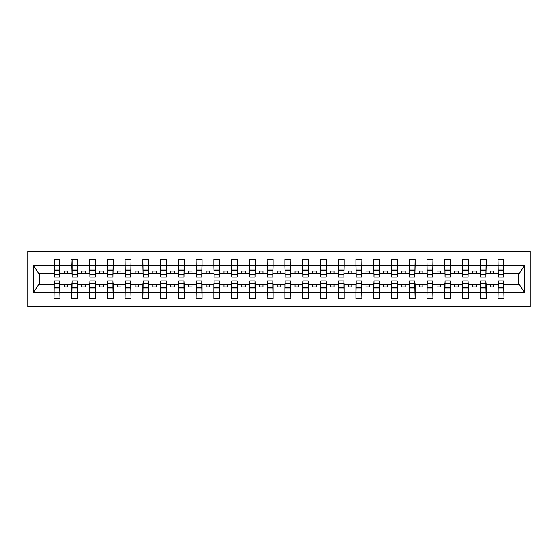 <?xml version="1.0" encoding="UTF-8"?>
<svg xmlns="http://www.w3.org/2000/svg" width="558" height="558" viewBox="0 0 558 558"><rect width="100%" height="100%" fill="white"/><g stroke="black" fill="none" stroke-linecap="round" stroke-linejoin="round"><path stroke-width="0.84" d="M27.9 306.705L530.1 306.705L530.1 251.295L27.9 251.295L27.9 306.705M498.28 282.125L497.994 284.259L486.199 284.259L485.92 282.125M503.679 275.875L503.958 273.741L519.024 273.741L524.471 265.538L524.471 292.462L503.958 292.462L503.958 298.537L497.994 298.537L497.994 284.259M503.679 282.125L503.958 292.462M480.522 282.125L480.236 284.259L468.441 284.259L468.162 282.125M497.994 292.462L486.199 292.462L486.199 298.537L480.236 298.537L480.236 284.259M486.199 292.462L486.199 284.259M462.763 282.125L462.477 284.259L450.683 284.259L450.404 282.125M480.236 292.462L468.441 292.462L468.441 298.537L462.477 298.537L462.477 284.259M468.441 292.462L468.441 284.259M445.005 282.125L444.719 284.259L432.924 284.259L432.645 282.125M462.477 292.462L450.683 292.462L450.683 298.537L444.719 298.537L444.719 284.259M450.683 292.462L450.683 284.259M427.247 282.125L426.961 284.259L415.166 284.259L414.887 282.125M444.719 292.462L432.924 292.462L432.924 298.537L426.961 298.537L426.961 284.259M432.924 292.462L432.924 284.259M409.488 282.125L409.202 284.259L397.415 284.259L397.129 282.125M426.961 292.462L415.166 292.462L415.166 298.537L409.202 298.537L409.202 284.259M415.166 292.462L415.166 284.259M391.73 282.125L391.444 284.259L379.656 284.259L379.37 282.125M409.202 292.462L397.415 292.462L397.415 298.537L391.444 298.537L391.444 284.259M397.415 292.462L397.415 284.259M373.972 282.125L373.686 284.259L361.898 284.259L361.612 282.125M391.444 292.462L379.656 292.462L379.656 298.537L373.686 298.537L373.686 284.259M379.656 292.462L379.656 284.259M356.213 282.125L355.927 284.259L344.14 284.259L343.854 282.125M373.686 292.462L361.898 292.462L361.898 298.537L355.927 298.537L355.927 284.259M361.898 292.462L361.898 284.259M338.455 282.125L338.169 284.259L326.381 284.259L326.095 282.125M355.927 292.462L344.14 292.462L344.14 298.537L338.169 298.537L338.169 284.259M344.14 292.462L344.14 284.259M320.697 282.125L320.411 284.259L308.623 284.259L308.337 282.125M338.169 292.462L326.381 292.462L326.381 298.537L320.411 298.537L320.411 284.259M326.381 292.462L326.381 284.259M302.938 282.125L302.652 284.259L290.864 284.259L290.579 282.125M320.411 292.462L308.623 292.462L308.623 298.537L302.652 298.537L302.652 284.259M308.623 292.462L308.623 284.259M285.18 282.125L284.894 284.259L273.106 284.259L272.82 282.125M302.652 292.462L290.864 292.462L290.864 298.537L284.894 298.537L284.894 284.259M290.864 292.462L290.864 284.259M267.421 282.125L267.136 284.259L255.348 284.259L255.062 282.125M284.894 292.462L273.106 292.462L273.106 298.537L267.136 298.537L267.136 284.259M273.106 292.462L273.106 284.259M249.663 282.125L249.377 284.259L237.589 284.259L237.303 282.125M267.136 292.462L255.348 292.462L255.348 298.537L249.377 298.537L249.377 284.259M255.348 292.462L255.348 284.259M231.905 282.125L231.619 284.259L219.831 284.259L219.545 282.125M249.377 292.462L237.589 292.462L237.589 298.537L231.619 298.537L231.619 284.259M237.589 292.462L237.589 284.259M214.146 282.125L213.86 284.259L202.073 284.259L201.787 282.125M231.619 292.462L219.831 292.462L219.831 298.537L213.86 298.537L213.86 284.259M219.831 292.462L219.831 284.259M196.388 282.125L196.102 284.259L184.314 284.259L184.028 282.125M213.86 292.462L202.073 292.462L202.073 298.537L196.102 298.537L196.102 284.259M202.073 292.462L202.073 284.259M178.63 282.125L178.344 284.259L166.556 284.259L166.27 282.125M196.102 292.462L184.314 292.462L184.314 298.537L178.344 298.537L178.344 284.259M184.314 292.462L184.314 284.259M160.871 282.125L160.585 284.259L148.798 284.259L148.512 282.125M178.344 292.462L166.556 292.462L166.556 298.537L160.585 298.537L160.585 284.259M166.556 292.462L166.556 284.259M143.113 282.125L142.834 284.259L131.039 284.259L130.753 282.125M160.585 292.462L148.798 292.462L148.798 298.537L142.834 298.537L142.834 284.259M148.798 292.462L148.798 284.259M125.355 282.125L125.076 284.259L113.281 284.259L112.995 282.125M142.834 292.462L131.039 292.462L131.039 298.537L125.076 298.537L125.076 284.259M131.039 292.462L131.039 284.259M107.596 282.125L107.317 284.259L95.523 284.259L95.237 282.125M125.076 292.462L113.281 292.462L113.281 298.537L107.317 298.537L107.317 284.259M113.281 292.462L113.281 284.259M89.838 282.125L89.559 284.259L77.764 284.259L77.478 282.125M107.317 292.462L95.523 292.462L95.523 298.537L89.559 298.537L89.559 284.259M95.523 292.462L95.523 284.259M72.08 282.125L71.801 284.259L60.006 284.259L59.72 282.125M89.559 292.462L77.764 292.462L77.764 298.537L71.801 298.537L71.801 284.259M77.764 292.462L77.764 284.259M498.28 274.627L503.679 274.627L503.679 277.082L498.28 277.082L497.994 259.463L497.994 265.538L486.199 265.538L485.92 275.875M498.28 275.875L497.994 265.538M480.522 274.627L485.92 274.627L485.92 277.082L480.522 277.082L480.236 259.463L480.236 265.538L468.441 265.538L468.162 275.875M480.522 275.875L480.236 265.538M462.763 274.627L468.162 274.627L468.162 277.082L462.763 277.082L462.477 259.463L462.477 265.538L450.683 265.538L450.404 275.875M462.763 275.875L462.477 265.538M445.005 274.627L450.404 274.627L450.404 277.082L445.005 277.082L444.719 259.463L444.719 265.538L432.924 265.538L432.645 275.875M445.005 275.875L444.719 265.538M427.247 274.627L432.645 274.627L432.645 277.082L427.247 277.082L426.961 259.463L426.961 265.538L415.166 265.538L414.887 275.875M427.247 275.875L426.961 265.538M409.488 274.627L414.887 274.627L414.887 277.082L409.488 277.082L409.202 259.463L409.202 265.538L397.415 265.538L397.129 275.875M409.488 275.875L409.202 265.538M391.73 274.627L397.129 274.627L397.129 277.082L391.73 277.082L391.444 259.463L391.444 265.538L379.656 265.538L379.37 275.875M391.73 275.875L391.444 265.538M373.972 274.627L379.37 274.627L379.37 277.082L373.972 277.082L373.686 259.463L373.686 265.538L361.898 265.538L361.612 275.875M373.972 275.875L373.686 265.538M356.213 274.627L361.612 274.627L361.612 277.082L356.213 277.082L355.927 259.463L355.927 265.538L344.14 265.538L343.854 275.875M356.213 275.875L355.927 265.538M338.455 274.627L343.854 274.627L343.854 277.082L338.455 277.082L338.169 259.463L338.169 265.538L326.381 265.538L326.095 275.875M338.455 275.875L338.169 265.538M320.697 274.627L326.095 274.627L326.095 277.082L320.697 277.082L320.411 259.463L320.411 265.538L308.623 265.538L308.337 275.875M320.697 275.875L320.411 265.538M302.938 274.627L308.337 274.627L308.337 277.082L302.938 277.082L302.652 259.463L302.652 265.538L290.864 265.538L290.579 275.875M302.938 275.875L302.652 265.538M285.18 274.627L290.579 274.627L290.579 277.082L285.18 277.082L284.894 259.463L284.894 265.538L273.106 265.538L272.82 275.875M285.18 275.875L284.894 265.538M267.421 274.627L272.82 274.627L272.82 277.082L267.421 277.082L267.136 259.463L267.136 265.538L255.348 265.538L255.062 275.875M267.421 275.875L267.136 265.538M249.663 274.627L255.062 274.627L255.062 277.082L249.663 277.082L249.377 259.463L249.377 265.538L237.589 265.538L237.303 275.875M249.663 275.875L249.377 265.538M231.905 274.627L237.303 274.627L237.303 277.082L231.905 277.082L231.619 259.463L231.619 265.538L219.831 265.538L219.545 275.875M231.905 275.875L231.619 265.538M214.146 274.627L219.545 274.627L219.545 277.082L214.146 277.082L213.86 259.463L213.86 265.538L202.073 265.538L201.787 275.875M214.146 275.875L213.86 265.538M196.388 274.627L201.787 274.627L201.787 277.082L196.388 277.082L196.102 259.463L196.102 265.538L184.314 265.538L184.028 275.875M196.388 275.875L196.102 265.538M178.63 274.627L184.028 274.627L184.028 277.082L178.63 277.082L178.344 259.463L178.344 265.538L166.556 265.538L166.27 275.875M178.63 275.875L178.344 265.538M160.871 274.627L166.27 274.627L166.27 277.082L160.871 277.082L160.585 259.463L160.585 265.538L148.798 265.538L148.512 275.875M160.871 275.875L160.585 265.538M143.113 274.627L148.512 274.627L148.512 277.082L143.113 277.082L142.834 259.463L142.834 265.538L131.039 265.538L130.753 275.875M143.113 275.875L142.834 265.538M125.355 274.627L130.753 274.627L130.753 277.082L125.355 277.082L125.076 259.463L125.076 265.538L113.281 265.538L112.995 275.875M125.355 275.875L125.076 265.538M107.596 274.627L112.995 274.627L112.995 277.082L107.596 277.082L107.317 259.463L107.317 265.538L95.523 265.538L95.237 275.875M107.596 275.875L107.317 265.538M89.838 274.627L95.237 274.627L95.237 277.082L89.838 277.082L89.559 259.463L89.559 265.538L77.764 265.538L77.478 275.875M89.838 275.875L89.559 265.538M72.08 274.627L77.478 274.627L77.478 277.082L72.08 277.082L72.08 259.463L71.801 265.538L60.006 265.538L59.72 259.463L59.72 277.082L54.321 277.082L54.321 270.414L59.72 270.414M72.08 275.875L71.801 265.538M54.321 282.125L54.042 284.259L38.976 284.259L33.529 292.462L33.529 265.538L38.976 273.741L54.042 273.741L54.042 265.538L33.529 265.538M71.801 292.462L60.006 292.462L60.006 298.537L54.042 298.537L54.042 284.259M60.006 292.462L60.006 284.259M54.321 270.414L54.321 259.463L54.042 265.538M54.042 273.741L54.321 275.875M503.958 273.741L503.679 259.463L503.679 274.627M480.236 259.463L486.199 259.463L486.199 265.538M462.477 259.463L468.441 259.463L468.441 265.538M444.719 259.463L450.683 259.463L450.683 265.538M426.961 259.463L432.924 259.463L432.924 265.538M409.202 259.463L415.166 259.463L415.166 265.538M391.444 259.463L397.415 259.463L397.415 265.538M373.686 259.463L379.656 259.463L379.656 265.538M355.927 259.463L361.898 259.463L361.898 265.538M338.169 259.463L344.14 259.463L344.14 265.538M320.411 259.463L326.381 259.463L326.381 265.538M302.652 259.463L308.623 259.463L308.623 265.538M284.894 259.463L290.864 259.463L290.864 265.538M267.136 259.463L273.106 259.463L273.106 265.538M249.377 259.463L255.348 259.463L255.348 265.538M231.619 259.463L237.589 259.463L237.589 265.538M213.86 259.463L219.831 259.463L219.831 265.538M196.102 259.463L202.073 259.463L202.073 265.538M178.344 259.463L184.314 259.463L184.314 265.538M160.585 259.463L166.556 259.463L166.556 265.538M142.834 259.463L148.798 259.463L148.798 265.538M125.076 259.463L131.039 259.463L131.039 265.538M107.317 259.463L113.281 259.463L113.281 265.538M89.559 259.463L95.523 259.463L95.523 265.538M71.801 259.463L77.764 259.463L77.764 265.538M524.471 265.538L503.958 265.538M54.042 292.462L33.529 292.462M54.042 259.463L60.006 259.463M497.994 259.463L503.958 259.463M497.994 273.741L493.872 273.741L493.872 271.042L490.322 271.042L490.322 273.741L493.872 273.741M490.322 273.741L486.199 273.741M490.322 284.259L490.322 286.958L493.872 286.958L493.872 284.259M480.236 273.741L476.114 273.741L476.114 271.042L472.563 271.042L472.563 273.741L476.114 273.741M472.563 273.741L468.441 273.741M472.563 284.259L472.563 286.958L476.114 286.958L476.114 284.259M462.477 273.741L458.355 273.741L458.355 271.042L454.805 271.042L454.805 273.741L458.355 273.741M454.805 273.741L450.683 273.741M454.805 284.259L454.805 286.958L458.355 286.958L458.355 284.259M444.719 273.741L440.597 273.741L440.597 271.042L437.047 271.042L437.047 273.741L440.597 273.741M437.047 273.741L432.924 273.741M437.047 284.259L437.047 286.958L440.597 286.958L440.597 284.259M426.961 273.741L422.838 273.741L422.838 271.042L419.288 271.042L419.288 273.741L422.838 273.741M419.288 273.741L415.166 273.741M419.288 284.259L419.288 286.958L422.838 286.958L422.838 284.259M409.202 273.741L405.08 273.741L405.08 271.042L401.53 271.042L401.53 273.741L405.08 273.741M401.53 273.741L397.415 273.741M401.53 284.259L401.53 286.958L405.08 286.958L405.08 284.259M391.444 273.741L387.322 273.741L387.322 271.042L383.771 271.042L383.771 273.741L387.322 273.741M383.771 273.741L379.656 273.741M383.771 284.259L383.771 286.958L387.322 286.958L387.322 284.259M373.686 273.741L369.563 273.741L369.563 271.042L366.013 271.042L366.013 273.741L369.563 273.741M366.013 273.741L361.898 273.741M366.013 284.259L366.013 286.958L369.563 286.958L369.563 284.259M355.927 273.741L351.805 273.741L351.805 271.042L348.255 271.042L348.255 273.741L351.805 273.741M348.255 273.741L344.14 273.741M348.255 284.259L348.255 286.958L351.805 286.958L351.805 284.259M338.169 273.741L334.054 273.741L334.054 271.042L330.496 271.042L330.496 273.741L334.054 273.741M330.496 273.741L326.381 273.741M330.496 284.259L330.496 286.958L334.054 286.958L334.054 284.259M320.411 273.741L316.295 273.741L316.295 271.042L312.738 271.042L312.738 273.741L316.295 273.741M312.738 273.741L308.623 273.741M312.738 284.259L312.738 286.958L316.295 286.958L316.295 284.259M302.652 273.741L298.537 273.741L298.537 271.042L294.98 271.042L294.98 273.741L298.537 273.741M294.98 273.741L290.864 273.741M294.98 284.259L294.98 286.958L298.537 286.958L298.537 284.259M284.894 273.741L280.779 273.741L280.779 271.042L277.221 271.042L277.221 273.741L280.779 273.741M277.221 273.741L273.106 273.741M277.221 284.259L277.221 286.958L280.779 286.958L280.779 284.259M267.136 273.741L263.02 273.741L263.02 271.042L259.463 271.042L259.463 273.741L263.02 273.741M259.463 273.741L255.348 273.741M259.463 284.259L259.463 286.958L263.02 286.958L263.02 284.259M249.377 273.741L245.262 273.741L245.262 271.042L241.705 271.042L241.705 273.741L245.262 273.741M241.705 273.741L237.589 273.741M241.705 284.259L241.705 286.958L245.262 286.958L245.262 284.259M231.619 273.741L227.504 273.741L227.504 271.042L223.946 271.042L223.946 273.741L227.504 273.741M223.946 273.741L219.831 273.741M223.946 284.259L223.946 286.958L227.504 286.958L227.504 284.259M213.86 273.741L209.745 273.741L209.745 271.042L206.195 271.042L206.195 273.741L209.745 273.741M206.195 273.741L202.073 273.741M206.195 284.259L206.195 286.958L209.745 286.958L209.745 284.259M196.102 273.741L191.987 273.741L191.987 271.042L188.437 271.042L188.437 273.741L191.987 273.741M188.437 273.741L184.314 273.741M188.437 284.259L188.437 286.958L191.987 286.958L191.987 284.259M178.344 273.741L174.229 273.741L174.229 271.042L170.678 271.042L170.678 273.741L174.229 273.741M170.678 273.741L166.556 273.741M170.678 284.259L170.678 286.958L174.229 286.958L174.229 284.259M160.585 273.741L156.47 273.741L156.47 271.042L152.92 271.042L152.92 273.741L156.47 273.741M152.92 273.741L148.798 273.741M152.92 284.259L152.92 286.958L156.47 286.958L156.47 284.259M142.834 273.741L138.712 273.741L138.712 271.042L135.162 271.042L135.162 273.741L138.712 273.741M135.162 273.741L131.039 273.741M135.162 284.259L135.162 286.958L138.712 286.958L138.712 284.259M125.076 273.741L120.953 273.741L120.953 271.042L117.403 271.042L117.403 273.741L120.953 273.741M117.403 273.741L113.281 273.741M117.403 284.259L117.403 286.958L120.953 286.958L120.953 284.259M107.317 273.741L103.195 273.741L103.195 271.042L99.645 271.042L99.645 273.741L103.195 273.741M99.645 273.741L95.523 273.741M99.645 284.259L99.645 286.958L103.195 286.958L103.195 284.259M89.559 273.741L85.437 273.741L85.437 271.042L81.886 271.042L81.886 273.741L85.437 273.741M81.886 273.741L77.764 273.741M81.886 284.259L81.886 286.958L85.437 286.958L85.437 284.259M71.801 273.741L67.678 273.741L67.678 271.042L64.128 271.042L64.128 273.741L67.678 273.741M64.128 273.741L60.006 273.741L60.006 265.538M64.128 284.259L64.128 286.958L67.678 286.958L67.678 284.259M60.006 273.741L59.72 275.875M524.471 292.462L519.024 284.259L503.958 284.259M39.262 273.741L39.262 284.259M518.738 284.259L518.738 273.741M54.321 269.026L59.72 269.026M54.042 298.537L54.321 280.918L59.72 280.918L59.72 287.586L54.321 287.586M59.72 287.586L60.006 298.537M59.72 288.974L54.321 288.974M77.764 259.463L77.478 274.627M72.08 270.414L77.478 270.414M72.08 269.026L77.478 269.026M95.523 259.463L95.237 274.627M89.838 270.414L95.237 270.414M89.838 269.026L95.237 269.026M113.281 259.463L112.995 274.627M107.596 270.414L112.995 270.414M107.596 269.026L112.995 269.026M131.039 259.463L130.753 274.627M125.355 270.414L130.753 270.414M125.355 269.026L130.753 269.026M71.801 298.537L72.08 280.918L77.478 280.918L77.478 287.586L72.08 287.586M77.478 287.586L77.764 298.537M77.478 288.974L72.08 288.974M89.559 298.537L89.838 280.918L95.237 280.918L95.237 287.586L89.838 287.586M95.237 287.586L95.523 298.537M95.237 288.974L89.838 288.974M107.317 298.537L107.596 280.918L112.995 280.918L112.995 287.586L107.596 287.586M112.995 287.586L113.281 298.537M112.995 288.974L107.596 288.974M125.076 298.537L125.355 280.918L130.753 280.918L130.753 287.586L125.355 287.586M130.753 287.586L131.039 298.537M130.753 288.974L125.355 288.974M148.798 259.463L148.512 274.627M143.113 270.414L148.512 270.414M143.113 269.026L148.512 269.026M142.834 298.537L143.113 280.918L148.512 280.918L148.512 287.586L143.113 287.586M148.512 287.586L148.798 298.537M148.512 288.974L143.113 288.974M166.556 259.463L166.27 274.627M160.871 270.414L166.27 270.414M160.871 269.026L166.27 269.026M160.585 298.537L160.871 280.918L166.27 280.918L166.27 287.586L160.871 287.586M166.27 287.586L166.556 298.537M166.27 288.974L160.871 288.974M184.314 259.463L184.028 274.627M178.63 270.414L184.028 270.414M178.63 269.026L184.028 269.026M178.344 298.537L178.63 280.918L184.028 280.918L184.028 287.586L178.63 287.586M184.028 287.586L184.314 298.537M184.028 288.974L178.63 288.974M202.073 259.463L201.787 274.627M196.388 270.414L201.787 270.414M196.388 269.026L201.787 269.026M196.102 298.537L196.388 280.918L201.787 280.918L201.787 287.586L196.388 287.586M201.787 287.586L202.073 298.537M201.787 288.974L196.388 288.974M219.831 259.463L219.545 274.627M214.146 270.414L219.545 270.414M214.146 269.026L219.545 269.026M213.86 298.537L214.146 280.918L219.545 280.918L219.545 287.586L214.146 287.586M219.545 287.586L219.831 298.537M219.545 288.974L214.146 288.974M237.589 259.463L237.303 274.627M231.905 270.414L237.303 270.414M231.905 269.026L237.303 269.026M231.619 298.537L231.905 280.918L237.303 280.918L237.303 287.586L231.905 287.586M237.303 287.586L237.589 298.537M237.303 288.974L231.905 288.974M255.348 259.463L255.062 274.627M249.663 270.414L255.062 270.414M249.663 269.026L255.062 269.026M249.377 298.537L249.663 280.918L255.062 280.918L255.062 287.586L249.663 287.586M255.062 287.586L255.348 298.537M255.062 288.974L249.663 288.974M273.106 259.463L272.82 274.627M267.421 270.414L272.82 270.414M267.421 269.026L272.82 269.026M267.136 298.537L267.421 280.918L272.82 280.918L272.82 287.586L267.421 287.586M272.82 287.586L273.106 298.537M272.82 288.974L267.421 288.974M290.864 259.463L290.579 274.627M285.18 270.414L290.579 270.414M285.18 269.026L290.579 269.026M284.894 298.537L285.18 280.918L290.579 280.918L290.579 287.586L285.18 287.586M290.579 287.586L290.864 298.537M290.579 288.974L285.18 288.974M308.623 259.463L308.337 274.627M302.938 270.414L308.337 270.414M302.938 269.026L308.337 269.026M302.652 298.537L302.938 280.918L308.337 280.918L308.337 287.586L302.938 287.586M308.337 287.586L308.623 298.537M308.337 288.974L302.938 288.974M326.381 259.463L326.095 274.627M320.697 270.414L326.095 270.414M320.697 269.026L326.095 269.026M320.411 298.537L320.697 280.918L326.095 280.918L326.095 287.586L320.697 287.586M326.095 287.586L326.381 298.537M326.095 288.974L320.697 288.974M344.14 259.463L343.854 274.627M338.455 270.414L343.854 270.414M338.455 269.026L343.854 269.026M361.898 259.463L361.612 274.627M356.213 270.414L361.612 270.414M356.213 269.026L361.612 269.026M379.656 259.463L379.37 274.627M373.972 270.414L379.37 270.414M373.972 269.026L379.37 269.026M397.415 259.463L397.129 274.627M391.73 270.414L397.129 270.414M391.73 269.026L397.129 269.026M415.166 259.463L414.887 274.627M409.488 270.414L414.887 270.414M409.488 269.026L414.887 269.026M432.924 259.463L432.645 274.627M427.247 270.414L432.645 270.414M427.247 269.026L432.645 269.026M450.683 259.463L450.404 274.627M445.005 270.414L450.404 270.414M445.005 269.026L450.404 269.026M468.441 259.463L468.162 274.627M462.763 270.414L468.162 270.414M462.763 269.026L468.162 269.026M486.199 259.463L485.92 274.627M480.522 270.414L485.92 270.414M480.522 269.026L485.92 269.026M338.169 298.537L338.455 280.918L343.854 280.918L343.854 287.586L338.455 287.586M343.854 287.586L344.14 298.537M343.854 288.974L338.455 288.974M355.927 298.537L356.213 280.918L361.612 280.918L361.612 287.586L356.213 287.586M361.612 287.586L361.898 298.537M361.612 288.974L356.213 288.974M373.686 298.537L373.972 280.918L379.37 280.918L379.37 287.586L373.972 287.586M379.37 287.586L379.656 298.537M379.37 288.974L373.972 288.974M391.444 298.537L391.73 280.918L397.129 280.918L397.129 287.586L391.73 287.586M397.129 287.586L397.415 298.537M397.129 288.974L391.73 288.974M409.202 298.537L409.488 280.918L414.887 280.918L414.887 287.586L409.488 287.586M414.887 287.586L415.166 298.537M414.887 288.974L409.488 288.974M426.961 298.537L427.247 280.918L432.645 280.918L432.645 287.586L427.247 287.586M432.645 287.586L432.924 298.537M432.645 288.974L427.247 288.974M444.719 298.537L445.005 280.918L450.404 280.918L450.404 287.586L445.005 287.586M450.404 287.586L450.683 298.537M450.404 288.974L445.005 288.974M462.477 298.537L462.763 280.918L468.162 280.918L468.162 287.586L462.763 287.586M468.162 287.586L468.441 298.537M468.162 288.974L462.763 288.974M480.236 298.537L480.522 280.918L485.92 280.918L485.92 287.586L480.522 287.586M485.92 287.586L486.199 298.537M485.92 288.974L480.522 288.974M498.28 270.414L503.679 270.414M498.28 269.026L503.679 269.026M497.994 298.537L498.28 280.918L503.679 280.918L503.679 287.586L498.28 287.586M503.679 287.586L503.958 298.537M503.679 288.974L498.28 288.974M54.321 274.627L59.72 274.627M54.321 265.287L59.72 265.287M59.72 283.373L54.321 283.373M59.72 292.713L54.321 292.713M72.08 265.287L77.478 265.287M89.838 265.287L95.237 265.287M107.596 265.287L112.995 265.287M125.355 265.287L130.753 265.287M77.478 283.373L72.08 283.373M77.478 292.713L72.08 292.713M95.237 283.373L89.838 283.373M95.237 292.713L89.838 292.713M112.995 283.373L107.596 283.373M112.995 292.713L107.596 292.713M130.753 283.373L125.355 283.373M130.753 292.713L125.355 292.713M143.113 265.287L148.512 265.287M148.512 283.373L143.113 283.373M148.512 292.713L143.113 292.713M160.871 265.287L166.27 265.287M166.27 283.373L160.871 283.373M166.27 292.713L160.871 292.713M178.63 265.287L184.028 265.287M184.028 283.373L178.63 283.373M184.028 292.713L178.63 292.713M196.388 265.287L201.787 265.287M201.787 283.373L196.388 283.373M201.787 292.713L196.388 292.713M214.146 265.287L219.545 265.287M219.545 283.373L214.146 283.373M219.545 292.713L214.146 292.713M231.905 265.287L237.303 265.287M237.303 283.373L231.905 283.373M237.303 292.713L231.905 292.713M249.663 265.287L255.062 265.287M255.062 283.373L249.663 283.373M255.062 292.713L249.663 292.713M267.421 265.287L272.82 265.287M272.82 283.373L267.421 283.373M272.82 292.713L267.421 292.713M285.18 265.287L290.579 265.287M290.579 283.373L285.18 283.373M290.579 292.713L285.18 292.713M302.938 265.287L308.337 265.287M308.337 283.373L302.938 283.373M308.337 292.713L302.938 292.713M320.697 265.287L326.095 265.287M326.095 283.373L320.697 283.373M326.095 292.713L320.697 292.713M338.455 265.287L343.854 265.287M356.213 265.287L361.612 265.287M373.972 265.287L379.37 265.287M391.73 265.287L397.129 265.287M409.488 265.287L414.887 265.287M427.247 265.287L432.645 265.287M445.005 265.287L450.404 265.287M462.763 265.287L468.162 265.287M480.522 265.287L485.92 265.287M343.854 283.373L338.455 283.373M343.854 292.713L338.455 292.713M361.612 283.373L356.213 283.373M361.612 292.713L356.213 292.713M379.37 283.373L373.972 283.373M379.37 292.713L373.972 292.713M397.129 283.373L391.73 283.373M397.129 292.713L391.73 292.713M414.887 283.373L409.488 283.373M414.887 292.713L409.488 292.713M432.645 283.373L427.247 283.373M432.645 292.713L427.247 292.713M450.404 283.373L445.005 283.373M450.404 292.713L445.005 292.713M468.162 283.373L462.763 283.373M468.162 292.713L462.763 292.713M485.92 283.373L480.522 283.373M485.92 292.713L480.522 292.713M498.28 265.287L503.679 265.287M503.679 283.373L498.28 283.373M503.679 292.713L498.28 292.713"/></g></svg>
